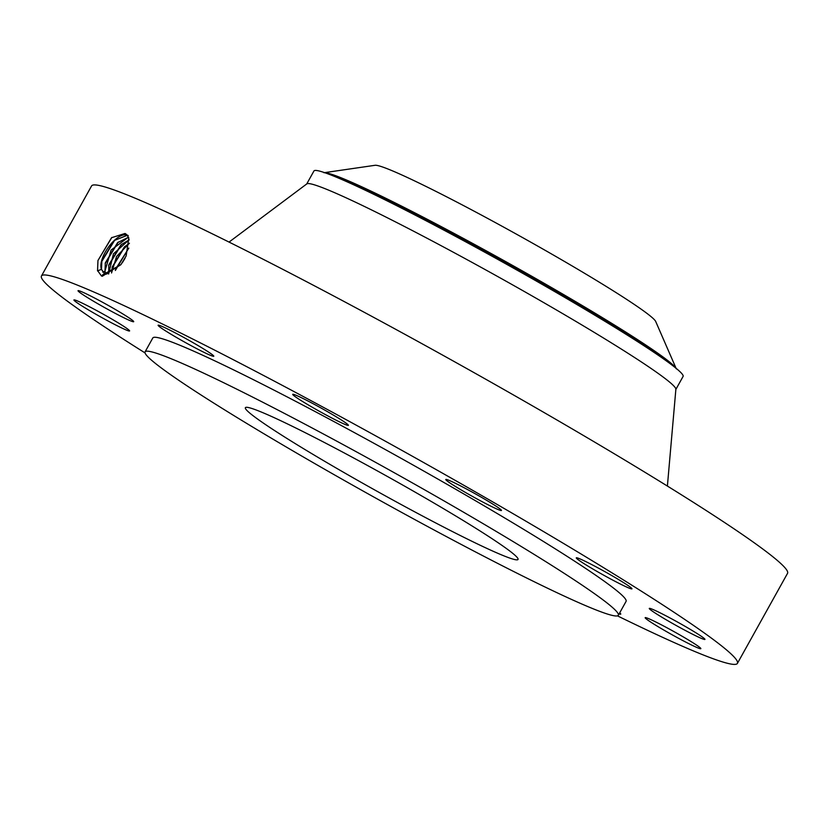 <?xml version="1.0" encoding="UTF-8"?>
<svg xmlns="http://www.w3.org/2000/svg" width="829" height="829" viewBox="0 0 829 829"><rect width="100%" height="100%" fill="white"/><g stroke="black" fill="none" stroke-linecap="round" stroke-linejoin="round"><path stroke-width="1.24" d="M617.46 615.864A398.262 22.922 -150.9 0 0 737.168 663.708A398.262 22.922 -150.9 0 0 737.427 663.366L787.55 573.316A398.262 22.922 -150.9 0 0 453.909 361.382A398.262 22.922 -150.9 0 0 91.832 185.613A398.262 22.922 -150.9 0 0 91.573 185.945L41.45 275.995A398.262 22.922 -150.9 0 0 145.044 352.916M737.427 663.366A398.262 22.922 -150.9 0 0 403.785 451.432A398.262 22.922 -150.9 0 0 41.709 275.653A398.262 22.922 -150.9 0 0 41.45 275.995M475.027 493.659A31.865 1.834 -150.9 0 0 445.784 479.483A31.865 1.834 -150.9 0 0 472.219 496.291A31.865 1.834 -150.9 0 0 501.462 510.467A31.865 1.834 -150.9 0 0 475.027 493.659M618.341 615.284L626.071 601.388A270.814 15.585 -150.9 0 0 399.195 457.266A270.814 15.585 -150.9 0 0 152.982 337.745A270.814 15.585 -150.9 0 0 152.805 337.973L145.075 351.869A270.814 15.585 -150.9 0 0 371.952 495.991A270.814 15.585 -150.9 0 0 618.154 615.512A270.814 15.585 -150.9 0 0 618.341 615.284A270.814 15.585 -150.9 0 0 391.454 471.162A270.814 15.585 -150.9 0 0 145.251 351.641A270.814 15.585 -150.9 0 0 145.075 351.869M333.258 418.749A31.865 1.834 -150.9 0 0 348.398 425.339A31.865 1.834 -150.9 0 0 307.87 400.946A31.865 1.834 -150.9 0 0 292.72 394.345A31.865 1.834 -150.9 0 0 333.258 418.749M209.343 354.843A31.865 1.834 -150.9 0 0 213.789 356.242A31.865 1.834 -150.9 0 0 194.266 343.351A31.865 1.834 -150.9 0 0 162.567 326.636A31.865 1.834 -150.9 0 0 158.111 325.248A31.865 1.834 -150.9 0 0 177.644 338.139A31.865 1.834 -150.9 0 0 209.343 354.843M133.687 321.714A31.865 1.834 -150.9 0 0 133.707 321.683A31.865 1.834 -150.9 0 0 107.014 304.73A31.865 1.834 -150.9 0 0 78.05 290.668A31.865 1.834 -150.9 0 0 78.03 290.699A31.865 1.834 -150.9 0 0 104.723 307.652A31.865 1.834 -150.9 0 0 133.687 321.714M126.557 328.232A31.865 1.834 -150.9 0 0 95.677 310.025A31.865 1.834 -150.9 0 0 73.926 299.953A31.865 1.834 -150.9 0 0 76.973 302.668A31.865 1.834 -150.9 0 0 107.863 320.875A31.865 1.834 -150.9 0 0 129.604 330.937A31.865 1.834 -150.9 0 0 126.557 328.232M619.139 613.854A31.865 1.834 -150.9 0 0 620.766 614.113A31.865 1.834 -150.9 0 0 619.688 612.869M645.19 617.646A31.865 1.834 -150.9 0 0 645.169 617.678A31.865 1.834 -150.9 0 0 671.863 634.631A31.865 1.834 -150.9 0 0 700.826 648.692A31.865 1.834 -150.9 0 0 700.847 648.661A31.865 1.834 -150.9 0 0 674.153 631.708A31.865 1.834 -150.9 0 0 645.19 617.646M652.319 611.128A31.865 1.834 -150.9 0 0 683.21 629.335A31.865 1.834 -150.9 0 0 704.951 639.408A31.865 1.834 -150.9 0 0 701.904 636.703A31.865 1.834 -150.9 0 0 671.013 618.496A31.865 1.834 -150.9 0 0 649.273 608.424A31.865 1.834 -150.9 0 0 652.319 611.128M589.004 566.715A31.865 1.834 -150.9 0 0 617.056 582.352A31.865 1.834 -150.9 0 0 631.967 588.828A31.865 1.834 -150.9 0 0 619.253 579.958A31.865 1.834 -150.9 0 0 591.212 564.311A31.865 1.834 -150.9 0 0 576.29 557.834A31.865 1.834 -150.9 0 0 589.004 566.715M125.832 233.923L124.992 233.477L111.542 237.716L97.967 260.482L97.553 270.534L101.397 275.87L102.247 276.264L120.899 264.679L126.143 255.943L128.816 237.964L126.63 234.555L125.013 233.488L126.63 234.555L128.816 237.964M128.236 235.581C118.122 229.747 97.304 257.27 101.407 269.373L104.734 273.757L120.972 264.575M126.112 256.006L128.785 238.141M97.946 260.534L111.853 237.436M517.928 559.585A156.018 8.984 -150.9 0 0 518.032 559.461A156.018 8.984 -150.9 0 0 387.319 476.426A156.018 8.984 -150.9 0 0 245.477 407.567A156.018 8.984 -150.9 0 0 245.374 407.702A156.018 8.984 -150.9 0 0 376.086 490.727A156.018 8.984 -150.9 0 0 517.928 559.585M104.267 273.529L101.397 275.974M127.314 235.291L114.174 240.524L101.874 260.772L101.49 269.425L104.806 273.798M667.397 486.063L675.873 389.267A211.24 12.155 -150.9 0 0 497.12 276.212A211.24 12.155 -150.9 0 0 306.844 183.872L229.053 242.078M675.78 389.578L683.086 376.439A211.24 12.155 29.1 0 0 674.879 367.32A211.24 12.155 29.1 0 0 406.697 210.753A211.24 12.155 -150.9 0 0 326.025 173.147A211.24 12.155 -150.9 0 0 314.077 170.805A211.24 12.155 29.1 0 0 313.942 170.981L306.637 184.111M323.932 172.733L375.071 165.292A161.044 9.274 29.1 0 1 445.049 196.007A161.044 9.274 29.1 0 1 655.708 321.497L676.329 368.884M128.454 237.229L117.583 242.659L105.356 262.772L104.972 271.363L106.257 274.14M128.433 237.177L111.117 250.026L104.9 271.321L106.205 274.14M101.666 261.653L114.868 239.923M129.189 239.84L120.993 244.793L108.837 264.772L108.661 273.995M129.179 239.768L113.428 253.861L108.599 274.005M105.148 263.653L118.278 242.058M108.63 265.653L121.676 244.192M129.407 243.229L116.599 256.399L111.542 272.948M129.407 243.322L124.391 246.918L112.309 266.783L111.614 272.917M112.112 267.663L125.086 246.317M128.796 248.078L115.345 270.451M128.764 248.213L115.791 268.783L115.449 270.368M115.594 269.663L128.485 248.451M125.127 258.026L122.246 262.803M124.702 258.814L122.754 262.057M101.407 269.373L97.501 270.865M104.9 271.321L102.723 272.14M326.025 173.147L331.196 175.002A205.499 11.834 29.1 0 1 409.681 211.582A205.499 11.834 29.1 0 1 670.578 363.9L674.879 367.32M324.74 172.701A202.224 11.637 29.1 0 1 411.795 211.302A202.224 11.637 29.1 0 1 675.936 368.18M108.381 273.259L106.216 274.088"/></g></svg>
